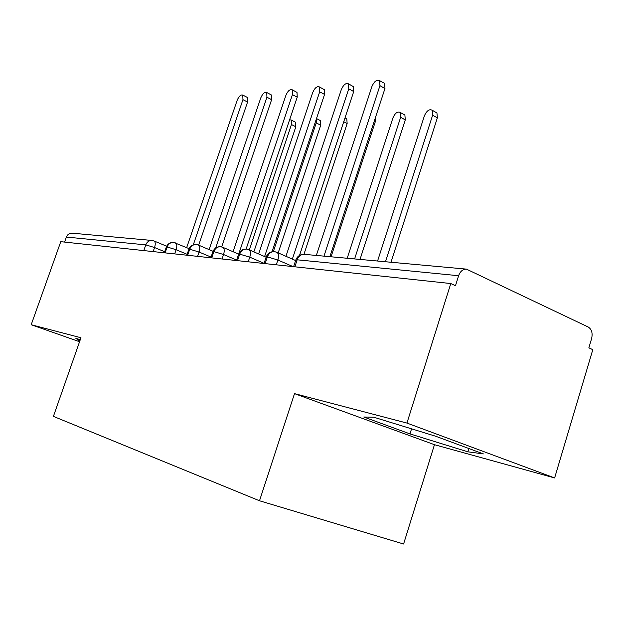 <?xml version="1.0" encoding="UTF-8"?>
<svg xmlns="http://www.w3.org/2000/svg" width="624" height="624" viewBox="0 0 624 624"><rect width="100%" height="100%" fill="white"/><g stroke="black" fill="none" stroke-linecap="round" stroke-linejoin="round"><path stroke-width="0.94" d="M554.627 477.945L406.942 423.064L294.505 393.635L434.46 444.694L554.627 477.945L592.8 349.666L588.853 347.825L591.614 338.559C592.831 333.138 591.716 329.3 588.276 327.054L466.432 269.123C462.829 269.139 460.223 271.339 458.617 275.722L455.481 285.73L450.785 283.546L60.77 241.675L31.2 324.73L79.56 341.734M434.46 444.694L403.595 544.003L259.506 500.776L53.407 416.38L80.964 337.748L31.2 324.73M143.793 250.591L145.774 244.881L66.394 237.058L64.6 242.089M66.394 237.058C67.493 234.437 69.381 233.134 72.041 233.173L151.96 240.458C149.058 240.427 146.991 241.901 145.774 244.881L154.557 247.541L153.153 251.597M406.942 423.064L450.785 283.546M294.505 393.635L259.506 500.776M80.278 339.698L75.832 338.302L79.802 341.047M363.769 416.996L409.976 433.898L467.844 451.815L483.397 453.905L435.622 436.223L373.792 417.222L363.769 416.996M175.157 242.83L173.433 242.416C170.469 242.393 168.363 243.914 167.115 246.987L165.087 252.876M197.948 244.92L196.193 244.491C193.167 244.468 191.014 246.043 189.735 249.218L187.652 255.294M222.277 247.143L220.483 246.706C217.394 246.683 215.194 248.313 213.876 251.597L211.739 257.884M248.29 249.53L246.464 249.07C243.305 249.054 241.051 250.747 239.702 254.14L237.51 260.653M276.175 252.08L274.31 251.612C271.081 251.597 268.78 253.352 267.4 256.87L265.145 263.617M79.802 339.542L79.334 340.883M411.567 428.828L409.976 433.898M468.858 448.523L467.844 451.815M246.925 97.219L247.385 97.453L247.564 102.04L242.947 99.676L242.783 95.09C240.825 94.442 238.961 96.166 237.182 100.269L186.67 247.634M247.564 102.04L198.666 245.177M242.947 99.676L193.276 244.865M295.043 121.984L295.526 122.234L295.831 126.766L291.455 124.519L291.158 119.987L289.606 119.8M249.304 249.912L291.455 124.519M253.843 251.878L295.831 126.766M270.886 94.708L271.424 94.988L271.627 99.661L266.932 97.219L266.744 92.539C264.654 91.79 262.673 93.561 260.801 97.851L209.141 249.623M271.627 99.661L221.692 246.917M266.932 97.219L215.717 247.978M296.377 92.032L297.008 92.368L297.235 97.133L292.461 94.606L292.243 89.833C290.004 88.967 287.906 90.784 285.925 95.277L233.08 251.722M297.235 97.133L246.113 249.054M292.461 94.606L238.797 253.789M323.552 89.177L324.285 89.583L324.542 94.442L319.683 91.822L319.441 86.954C317.047 85.956 314.8 87.82 312.71 92.539L258.625 253.945M324.542 94.442L272.033 251.761M319.683 91.822L264.607 256.542M352.568 86.128L353.441 86.619L353.714 91.564L348.769 88.85L348.512 83.889C345.946 82.735 343.543 84.638 341.312 89.606L285.94 256.3M353.714 91.564L299.52 255.411M348.769 88.85L292.344 259.108M319.816 120.284L320.377 120.58L320.713 125.198L316.267 122.889L316.399 118.849M273.328 251.597L316.267 122.889M278.179 252.899L320.713 125.198M346.125 118.474L346.788 118.825L347.147 123.536L343.738 121.735M303.943 254.319L347.147 123.536M375.391 117.679L375.281 121.766L374.236 121.204M331.063 256.784L375.281 121.766M403.97 114.496L404.882 115.003L405.288 119.886L400.624 117.328L400.234 112.437C397.558 111.212 395.132 113.006 392.956 117.827L347.209 258.258M354.604 258.929L400.624 117.328M360.017 259.428L405.288 119.886M383.635 82.867L384.68 83.46L384.961 88.483L379.93 85.66L379.657 80.629C376.896 79.271 374.322 81.221 371.935 86.479L316.337 255.442M384.961 88.483L329.854 256.675M379.93 85.66L323.973 256.136M435.848 112.304L436.94 112.921L437.354 117.866L432.619 115.214L432.221 110.261C429.351 108.833 426.746 110.666 424.421 115.752L377.567 261.027M385.484 261.745L432.619 115.214M390.991 262.252L437.354 117.866M458.617 275.722L297.164 259.802L294.848 266.807M466.432 269.123L304.231 254.342C300.94 254.327 298.584 256.152 297.164 259.802L295.729 260.247L293.6 266.674M164.697 251.729L154.557 247.541C155.594 244.171 155.47 241.995 154.167 241.012L151.96 240.458M164.33 252.79L166.257 247.19L167.115 246.987L176.101 249.717L174.665 253.906M153.949 240.926L166.663 246.223M187.13 254.311L176.101 249.717M211.068 257.088L199.056 252.041L197.582 256.363M236.66 260.083L223.556 254.514L222.043 258.991M264.085 263.32L249.764 257.166L248.212 261.799M293.069 266.612L277.875 260.013L276.268 264.81M186.826 255.208L188.791 249.452L189.735 249.218L199.056 252.041C200.125 248.516 199.937 246.207 198.494 245.107L196.49 244.522M175.375 242.884L175.633 242.993C176.998 244.031 177.161 246.269 176.108 249.717M210.826 257.782L212.839 251.87L213.876 251.597L223.556 254.522C224.632 250.918 224.422 248.539 222.908 247.369L220.763 246.73M198.19 244.975L213.049 251.285M236.504 260.543L238.547 254.459L239.702 254.14L249.764 257.174C250.856 253.5 250.606 251.035 249.023 249.787L246.722 249.101M222.542 247.205L238.664 254.116M264.022 263.5L266.113 257.244L267.4 256.87L277.867 260.013C278.975 256.269 278.694 253.726 277.025 252.392L274.552 251.636M248.578 249.592L266.081 257.182M276.487 252.151L295.628 260.551M173.433 242.416C170.024 242.354 167.653 243.898 166.312 247.034M196.193 244.491C192.683 244.429 190.234 246.02 188.854 249.265M189.103 248.656L173.737 242.447M220.483 246.706C216.863 246.644 214.336 248.29 212.909 251.651M246.464 249.07C242.72 249.007 240.107 250.715 238.641 254.194M274.31 251.612C270.434 251.542 267.735 253.313 266.222 256.924M304.231 254.342C300.222 254.272 297.43 256.113 295.854 259.857M242.783 95.09L247.385 97.453M295.526 122.234L291.158 119.987M266.744 92.539L271.424 94.988M292.243 89.833L297.008 92.368M319.441 86.954L324.285 89.583M348.512 83.889L353.441 86.619M320.377 120.58L316.501 118.544M346.788 118.825L345.01 117.881M404.882 115.003L400.234 112.437M379.657 80.629L384.68 83.46M436.94 112.921L432.221 110.261"/></g></svg>

